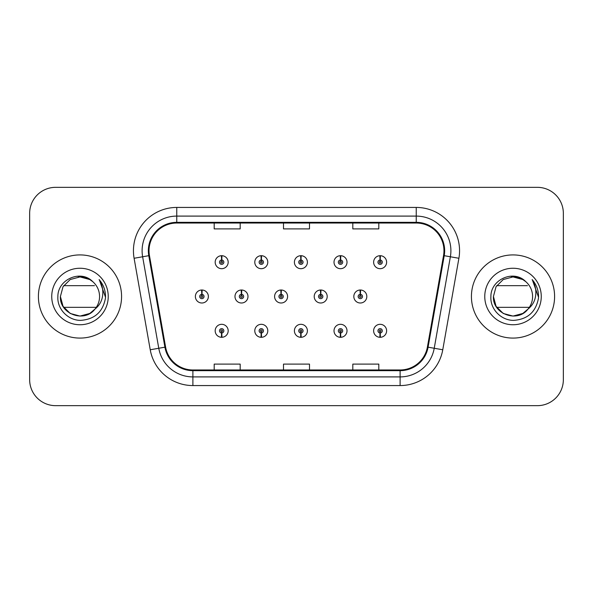 <?xml version="1.0" encoding="UTF-8"?>
<svg xmlns="http://www.w3.org/2000/svg" width="593" height="593" viewBox="0 0 593 593"><rect width="100%" height="100%" fill="white"/><g stroke="black" fill="none" stroke-linecap="round" stroke-linejoin="round"><path stroke-width="0.89" d="M261.194 332.977L261.009 337.298A6.501 6.501 0 0 0 261.572 337.298L261.387 332.977A2.164 2.164 0 0 0 263.455 330.812A2.164 2.164 0 0 0 261.291 328.641A2.164 2.164 0 0 0 259.126 330.812A2.164 2.164 0 0 0 261.194 332.977L261.254 331.672A0.867 0.867 0 0 1 260.423 330.812A0.867 0.867 0 0 1 261.291 329.945A0.867 0.867 0 0 1 262.158 330.812A0.867 0.867 0 0 1 261.328 331.672L261.387 332.977M300.807 332.977L300.621 337.298A6.501 6.501 0 0 0 301.185 337.298L300.999 332.977A2.164 2.164 0 0 0 303.067 330.812A2.164 2.164 0 0 0 300.903 328.641A2.164 2.164 0 0 0 298.739 330.812A2.164 2.164 0 0 0 300.807 332.977L300.866 331.672A0.867 0.867 0 0 1 300.036 330.812A0.867 0.867 0 0 1 300.903 329.945A0.867 0.867 0 0 1 301.77 330.812A0.867 0.867 0 0 1 300.94 331.672L300.999 332.977M340.419 332.977L340.226 337.298A6.501 6.501 0 0 0 340.797 337.298L340.604 332.977A2.164 2.164 0 0 0 342.68 330.812A2.164 2.164 0 0 0 340.515 328.641A2.164 2.164 0 0 0 338.344 330.812A2.164 2.164 0 0 0 340.419 332.977L340.478 331.672A0.867 0.867 0 0 1 339.648 330.812A0.867 0.867 0 0 1 340.515 329.945A0.867 0.867 0 0 1 341.383 330.812A0.867 0.867 0 0 1 340.552 331.672L340.604 332.977M380.031 332.977L379.839 337.298A6.501 6.501 0 0 0 380.41 337.298L380.217 332.977A2.164 2.164 0 0 0 382.292 330.812A2.164 2.164 0 0 0 380.128 328.641A2.164 2.164 0 0 0 377.956 330.812A2.164 2.164 0 0 0 380.031 332.977L380.083 331.672A0.867 0.867 0 0 1 379.261 330.812A0.867 0.867 0 0 1 380.128 329.945A0.867 0.867 0 0 1 380.988 330.812A0.867 0.867 0 0 1 380.165 331.672L380.217 332.977M221.582 332.977L221.397 337.298A6.501 6.501 0 0 0 221.96 337.298L221.775 332.977A2.164 2.164 0 0 0 223.843 330.812A2.164 2.164 0 0 0 221.678 328.641A2.164 2.164 0 0 0 219.514 330.812A2.164 2.164 0 0 0 221.582 332.977L221.641 331.672A0.867 0.867 0 0 1 220.811 330.812A0.867 0.867 0 0 1 221.678 329.945A0.867 0.867 0 0 1 222.545 330.812A0.867 0.867 0 0 1 221.715 331.672L221.775 332.977M241.581 294.336L241.766 290.007A6.501 6.501 0 0 0 241.203 290.007L241.388 294.336A2.164 2.164 0 0 0 239.32 296.5A2.164 2.164 0 0 0 241.484 298.664A2.164 2.164 0 0 0 243.649 296.5A2.164 2.164 0 0 0 241.581 294.336L241.521 295.633A0.867 0.867 0 0 1 242.352 296.5A0.867 0.867 0 0 1 241.484 297.367A0.867 0.867 0 0 1 240.617 296.5A0.867 0.867 0 0 1 241.447 295.633L241.388 294.336M281.193 294.336L281.379 290.007A6.501 6.501 0 0 0 280.815 290.007L281 294.336A2.164 2.164 0 0 0 278.932 296.5A2.164 2.164 0 0 0 281.097 298.664A2.164 2.164 0 0 0 283.261 296.5A2.164 2.164 0 0 0 281.193 294.336L281.134 295.633A0.867 0.867 0 0 1 281.964 296.5A0.867 0.867 0 0 1 281.097 297.367A0.867 0.867 0 0 1 280.23 296.5A0.867 0.867 0 0 1 281.06 295.633L281 294.336M320.798 294.336L320.991 290.007A6.501 6.501 0 0 0 320.42 290.007L320.613 294.336A2.164 2.164 0 0 0 318.545 296.5A2.164 2.164 0 0 0 320.709 298.664A2.164 2.164 0 0 0 322.874 296.5A2.164 2.164 0 0 0 320.798 294.336L320.746 295.633A0.867 0.867 0 0 1 321.576 296.5A0.867 0.867 0 0 1 320.709 297.367A0.867 0.867 0 0 1 319.842 296.5A0.867 0.867 0 0 1 320.672 295.633L320.613 294.336M360.411 294.336L360.603 290.007A6.501 6.501 0 0 0 360.033 290.007L360.225 294.336A2.164 2.164 0 0 0 358.15 296.5A2.164 2.164 0 0 0 360.322 298.664A2.164 2.164 0 0 0 362.486 296.5A2.164 2.164 0 0 0 360.411 294.336L360.359 295.633A0.867 0.867 0 0 1 361.181 296.5A0.867 0.867 0 0 1 360.322 297.367A0.867 0.867 0 0 1 359.454 296.5A0.867 0.867 0 0 1 360.285 295.633L360.225 294.336M201.968 294.336L202.154 290.007A6.501 6.501 0 0 0 201.59 290.007L201.776 294.336A2.164 2.164 0 0 0 199.708 296.5A2.164 2.164 0 0 0 201.872 298.664A2.164 2.164 0 0 0 204.036 296.5A2.164 2.164 0 0 0 201.968 294.336L201.909 295.633A0.867 0.867 0 0 1 202.739 296.5A0.867 0.867 0 0 1 201.872 297.367A0.867 0.867 0 0 1 201.005 296.5A0.867 0.867 0 0 1 201.835 295.633L201.776 294.336M261.387 260.023L261.572 255.702A6.501 6.501 0 0 0 261.009 255.702L261.194 260.023A2.164 2.164 0 0 0 259.126 262.188A2.164 2.164 0 0 0 261.291 264.359A2.164 2.164 0 0 0 263.455 262.188A2.164 2.164 0 0 0 261.387 260.023L261.328 261.328A0.867 0.867 0 0 1 262.158 262.188A0.867 0.867 0 0 1 261.291 263.055A0.867 0.867 0 0 1 260.423 262.188A0.867 0.867 0 0 1 261.254 261.328L261.194 260.023M300.999 260.023L301.185 255.702A6.501 6.501 0 0 0 300.621 255.702L300.807 260.023A2.164 2.164 0 0 0 298.739 262.188A2.164 2.164 0 0 0 300.903 264.359A2.164 2.164 0 0 0 303.067 262.188A2.164 2.164 0 0 0 300.999 260.023L300.94 261.328A0.867 0.867 0 0 1 301.77 262.188A0.867 0.867 0 0 1 300.903 263.055A0.867 0.867 0 0 1 300.036 262.188A0.867 0.867 0 0 1 300.866 261.328L300.807 260.023M340.604 260.023L340.797 255.702A6.501 6.501 0 0 0 340.226 255.702L340.419 260.023A2.164 2.164 0 0 0 338.344 262.188A2.164 2.164 0 0 0 340.515 264.359A2.164 2.164 0 0 0 342.68 262.188A2.164 2.164 0 0 0 340.604 260.023L340.552 261.328A0.867 0.867 0 0 1 341.383 262.188A0.867 0.867 0 0 1 340.515 263.055A0.867 0.867 0 0 1 339.648 262.188A0.867 0.867 0 0 1 340.478 261.328L340.419 260.023M380.217 260.023L380.41 255.702A6.501 6.501 0 0 0 379.839 255.702L380.031 260.023A2.164 2.164 0 0 0 377.956 262.188A2.164 2.164 0 0 0 380.128 264.359A2.164 2.164 0 0 0 382.292 262.188A2.164 2.164 0 0 0 380.217 260.023L380.165 261.328A0.867 0.867 0 0 1 380.988 262.188A0.867 0.867 0 0 1 380.128 263.055A0.867 0.867 0 0 1 379.261 262.188A0.867 0.867 0 0 1 380.083 261.328L380.031 260.023M221.775 260.023L221.96 255.702A6.501 6.501 0 0 0 221.397 255.702L221.582 260.023A2.164 2.164 0 0 0 219.514 262.188A2.164 2.164 0 0 0 221.678 264.359A2.164 2.164 0 0 0 223.843 262.188A2.164 2.164 0 0 0 221.775 260.023L221.715 261.328A0.867 0.867 0 0 1 222.545 262.188A0.867 0.867 0 0 1 221.678 263.055A0.867 0.867 0 0 1 220.811 262.188A0.867 0.867 0 0 1 221.641 261.328L221.582 260.023M38.404 296.5A41.584 41.584 0 0 0 79.988 338.084A41.584 41.584 0 0 0 121.572 296.5A41.584 41.584 0 0 0 79.988 254.916A41.584 41.584 0 0 0 38.404 296.5A41.584 41.584 0 0 0 79.988 338.084A41.584 41.584 0 0 0 121.572 296.5A41.584 41.584 0 0 0 79.988 254.916A41.584 41.584 0 0 0 38.404 296.5M471.428 296.5A41.584 41.584 0 0 0 513.012 338.084A41.584 41.584 0 0 0 554.596 296.5A41.584 41.584 0 0 0 513.012 254.916A41.584 41.584 0 0 0 471.428 296.5A41.584 41.584 0 0 0 513.012 338.084A41.584 41.584 0 0 0 554.596 296.5A41.584 41.584 0 0 0 513.012 254.916A41.584 41.584 0 0 0 471.428 296.5M149.036 250.757A27.723 27.723 0 0 1 176.766 223.027L416.234 223.027A27.723 27.723 0 0 1 443.542 255.568L427.405 347.061A27.723 27.723 0 0 1 400.105 369.973L192.895 369.973A27.723 27.723 0 0 1 165.595 347.061L149.458 255.568A27.723 27.723 0 0 1 149.036 250.757M148.346 250.757A28.42 28.42 0 0 0 148.776 255.687L164.913 347.179A28.42 28.42 0 0 0 192.895 370.662L400.105 370.662A28.42 28.42 0 0 0 428.087 347.179L444.224 255.687A28.42 28.42 0 0 0 416.234 222.338L176.766 222.338A28.42 28.42 0 0 0 148.346 250.757M134.1 258.274A43.319 43.319 0 0 1 176.766 207.431L416.234 207.431A43.319 43.319 0 0 1 458.9 258.274L442.763 349.766A43.319 43.319 0 0 1 400.105 385.569L192.895 385.569A43.319 43.319 0 0 1 150.237 349.766L134.1 258.274L142.631 256.769A34.653 34.653 0 0 1 176.766 216.097L416.234 216.097A34.653 34.653 0 0 1 450.369 256.769L434.232 348.261A34.653 34.653 0 0 1 400.105 376.903L192.895 376.903A34.653 34.653 0 0 1 158.768 348.261L142.631 256.769A34.653 34.653 0 0 1 142.105 250.757M563.35 213.324A25.988 25.988 0 0 0 537.362 187.336L55.638 187.336A25.988 25.988 0 0 0 29.65 213.324L29.65 379.676A25.988 25.988 0 0 0 55.638 405.664L537.362 405.664A25.988 25.988 0 0 0 563.35 379.676L563.35 213.324L563.35 379.676M283.506 223.027L283.506 228.898L309.494 228.898L309.494 223.027M214.192 223.027L214.192 228.898L240.187 228.898L240.187 223.027M352.813 223.027L352.813 228.898L378.808 228.898L378.808 223.027M309.494 369.973L309.494 364.102L283.506 364.102L283.506 369.973M240.187 369.973L240.187 364.102L214.192 364.102L214.192 369.973M378.808 369.973L378.808 364.102L352.813 364.102L352.813 369.973M29.65 213.324L29.65 379.676M537.362 187.336L55.638 187.336M55.638 405.664L537.362 405.664M228.179 262.188A6.501 6.501 0 0 0 221.96 255.702A6.501 6.501 0 0 1 228.179 262.188A6.501 6.501 0 0 1 221.678 268.688A6.501 6.501 0 0 1 215.177 262.188A6.501 6.501 0 0 1 221.397 255.702M208.373 296.5A6.501 6.501 0 0 0 202.154 290.007A6.501 6.501 0 0 1 208.373 296.5A6.501 6.501 0 0 1 201.872 303.001A6.501 6.501 0 0 1 195.371 296.5A6.501 6.501 0 0 1 201.59 290.007M215.177 330.812A6.501 6.501 0 0 0 221.397 337.298A6.501 6.501 0 0 1 215.177 330.812A6.501 6.501 0 0 1 221.678 324.312A6.501 6.501 0 0 1 228.179 330.812A6.501 6.501 0 0 1 221.96 337.298M89.78 313.46A19.584 19.584 0 0 0 96.303 307.33L63.666 307.33M94.828 309.279L89.78 313.46L79.988 316.084L70.196 313.46L63.028 306.292L60.404 296.5L63.028 286.708L70.196 279.54L79.988 276.916L89.78 279.54L92.842 281.727C80.767 269.081 57.669 279.496 57.877 296.5C56.958 309.094 68.136 320.465 80.618 320.376C94.68 319.36 102.967 311.888 105.487 297.968L105.532 296.5C105.458 290.073 103.315 284.432 99.12 279.577C102.315 284.818 103.441 290.459 102.493 296.5C101.611 301.578 99.135 305.743 95.073 308.997L89.78 313.46L79.988 316.084L70.196 313.46L63.028 306.292L60.404 296.5L63.028 306.292L70.196 313.46L79.988 316.084L89.78 313.46L95.073 308.997L89.78 313.46L79.988 316.084L70.196 313.46L63.028 306.292L60.404 296.5L63.028 306.292L70.196 313.46L79.988 316.084L89.78 313.46L95.073 308.997L91.322 312.474M60.404 296.5C59.396 313.89 84.021 323.029 94.635 309.502L92.263 311.762M91.27 312.504L90.818 312.822M90.766 312.852L95.073 308.997C98.045 305.306 99.542 301.14 99.572 296.5C99.461 290.607 97.215 285.678 92.842 281.727A19.584 19.584 0 0 0 78.291 276.99M51.739 296.5A28.249 28.249 0 0 0 79.988 324.749A28.249 28.249 0 0 0 108.237 296.5A28.249 28.249 0 0 0 79.988 268.251A28.249 28.249 0 0 0 51.739 296.5M63.666 285.67L94.443 285.67M99.305 279.792L105.517 297.241L99.305 279.792M522.804 313.46A19.584 19.584 0 0 0 529.334 307.33L496.697 307.33M493.428 296.5L496.052 306.292L503.22 313.46L513.012 316.084L522.804 313.46L528.096 308.997L522.804 313.46L513.012 316.084L503.22 313.46L496.052 306.292L493.428 296.5C492.427 313.89 517.044 323.029 527.659 309.502L522.804 313.46L513.012 316.084L503.22 313.46L496.052 306.292L493.428 296.5L496.052 286.708L503.22 279.54L513.012 276.916L522.804 279.54L525.872 281.727C513.797 269.081 490.7 279.496 490.9 296.5C489.981 309.094 501.159 320.465 513.642 320.376C527.703 319.36 535.99 311.888 538.511 297.968L538.555 296.5C538.481 290.073 536.346 284.432 532.143 279.577C535.338 284.818 536.465 290.459 535.516 296.5C534.634 301.578 532.158 305.743 528.096 308.997L522.804 313.46L513.012 316.084L503.22 313.46L496.052 306.292L493.428 296.5L496.052 306.292L503.22 313.46L513.012 316.084L522.804 313.46L528.096 308.997L522.804 313.46L513.012 316.084L503.22 313.46L496.052 306.292L493.428 296.5L496.052 306.292L503.22 313.46L513.012 316.084L522.804 313.46L528.096 308.997L522.848 313.438M528.096 308.997C531.069 305.306 532.573 301.14 532.596 296.5C532.484 290.607 530.246 285.678 525.872 281.727A19.584 19.584 0 0 0 511.322 276.99M484.763 296.5A28.249 28.249 0 0 0 513.012 324.749A28.249 28.249 0 0 0 541.261 296.5A28.249 28.249 0 0 0 513.012 268.251A28.249 28.249 0 0 0 484.763 296.5M496.697 285.67L527.466 285.67M532.329 279.792L538.54 297.241L532.329 279.792M267.784 262.188A6.501 6.501 0 0 0 261.572 255.702A6.501 6.501 0 0 1 267.784 262.188A6.501 6.501 0 0 1 261.291 268.688A6.501 6.501 0 0 1 254.79 262.188A6.501 6.501 0 0 1 261.009 255.702M307.396 262.188A6.501 6.501 0 0 0 301.185 255.702A6.501 6.501 0 0 1 307.396 262.188A6.501 6.501 0 0 1 300.903 268.688A6.501 6.501 0 0 1 294.402 262.188A6.501 6.501 0 0 1 300.621 255.702M347.009 262.188A6.501 6.501 0 0 0 340.797 255.702A6.501 6.501 0 0 1 347.009 262.188A6.501 6.501 0 0 1 340.515 268.688A6.501 6.501 0 0 1 334.015 262.188A6.501 6.501 0 0 1 340.226 255.702M386.621 262.188A6.501 6.501 0 0 0 380.41 255.702A6.501 6.501 0 0 1 386.621 262.188A6.501 6.501 0 0 1 380.128 268.688A6.501 6.501 0 0 1 373.627 262.188A6.501 6.501 0 0 1 379.839 255.702L379.994 259.163M254.79 330.812A6.501 6.501 0 0 0 261.009 337.298A6.501 6.501 0 0 1 254.79 330.812A6.501 6.501 0 0 1 261.291 324.312A6.501 6.501 0 0 1 267.784 330.812A6.501 6.501 0 0 1 261.572 337.298M294.402 330.812A6.501 6.501 0 0 0 300.621 337.298A6.501 6.501 0 0 1 294.402 330.812A6.501 6.501 0 0 1 300.903 324.312A6.501 6.501 0 0 1 307.396 330.812A6.501 6.501 0 0 1 301.185 337.298M334.015 330.812A6.501 6.501 0 0 0 340.226 337.298A6.501 6.501 0 0 1 334.015 330.812A6.501 6.501 0 0 1 340.515 324.312A6.501 6.501 0 0 1 347.009 330.812A6.501 6.501 0 0 1 340.797 337.298M373.627 330.812A6.501 6.501 0 0 0 379.839 337.298A6.501 6.501 0 0 1 373.627 330.812A6.501 6.501 0 0 1 380.128 324.312A6.501 6.501 0 0 1 386.621 330.812A6.501 6.501 0 0 1 380.41 337.298L380.254 333.837M247.985 296.5A6.501 6.501 0 0 0 241.766 290.007A6.501 6.501 0 0 1 247.985 296.5A6.501 6.501 0 0 1 241.484 303.001A6.501 6.501 0 0 1 234.984 296.5A6.501 6.501 0 0 1 241.203 290.007M287.59 296.5A6.501 6.501 0 0 0 281.379 290.007A6.501 6.501 0 0 1 287.59 296.5A6.501 6.501 0 0 1 281.097 303.001A6.501 6.501 0 0 1 274.596 296.5A6.501 6.501 0 0 1 280.815 290.007M327.203 296.5A6.501 6.501 0 0 0 320.991 290.007A6.501 6.501 0 0 1 327.203 296.5A6.501 6.501 0 0 1 320.709 303.001A6.501 6.501 0 0 1 314.208 296.5A6.501 6.501 0 0 1 320.42 290.007M366.815 296.5A6.501 6.501 0 0 0 360.603 290.007A6.501 6.501 0 0 1 366.815 296.5A6.501 6.501 0 0 1 360.322 303.001A6.501 6.501 0 0 1 353.821 296.5A6.501 6.501 0 0 1 360.033 290.007L360.188 293.468M416.234 207.431L416.234 222.338M142.631 256.769L148.776 255.687M192.895 385.569L192.895 370.662M400.105 370.662L400.105 385.569M428.087 347.179L442.763 349.766M150.237 349.766L164.913 347.179M444.224 255.687L458.9 258.274M176.766 207.431L176.766 222.338"/></g></svg>
